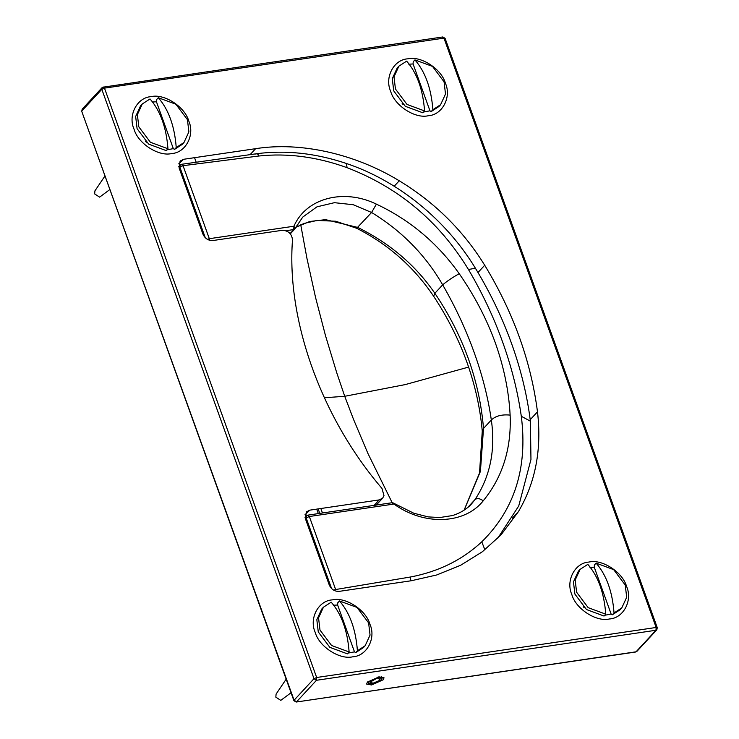 <?xml version="1.0" encoding="UTF-8"?>
<svg xmlns="http://www.w3.org/2000/svg" width="739" height="739" viewBox="0 0 739 739"><rect width="100%" height="100%" fill="white"/><g stroke="black" fill="none" stroke-linecap="round" stroke-linejoin="round"><path stroke-width="1.11" d="M444.915 38.779L443.963 38.123L656.14 627.466L316.661 677.497L316.477 680.286L314.001 678.679L316.661 677.497L104.476 88.144L102.952 87.193L442.809 36.959L445.09 38.326L657.267 627.67L656.832 629.813L655.964 630.256L656.14 627.466L657.091 628.122M371.578 684.97L366.618 684.055L367.403 682.088L379.07 676.869L384.031 677.783L383.255 679.751L371.578 684.97M379.181 499.915L382.663 498.141L383.994 495.629L381.989 488.442C321.419 417.729 286.381 320.403 292.496 239.87C291.766 233.718 288.312 230.531 282.122 230.328L212.832 240.544C208.315 240.711 205.017 238.568 202.929 234.115L179.069 167.845L180.104 161.074L183.586 159.291L255.629 148.678C300.394 141.555 354.905 153.74 399.245 180.787C434.615 202.227 463.104 230.374 484.71 265.246C513.393 312.468 530.981 361.325 537.484 411.826C541.89 449.229 535.526 482.512 518.381 511.693L500.996 534.897L482.355 551.747L460.702 565.233L436.712 574.97L411.189 580.762L339.146 591.376C334.628 591.542 331.321 589.399 329.243 584.955L305.383 518.676L306.408 511.905L309.89 510.132L379.181 499.915L374.137 505.374M428.287 115.737C415.198 119.007 394.506 105.575 390.663 91.322C384.363 77.419 393.785 59.554 407.789 58.824C420.879 55.564 441.571 68.986 445.414 83.248C451.705 97.151 442.282 115.016 428.287 115.737M609.453 618.968C596.373 622.238 575.681 608.807 571.829 594.544C565.538 580.651 574.96 562.776 588.965 562.056C602.054 558.786 622.746 572.217 626.589 586.48C632.88 600.373 623.457 618.247 609.453 618.968M352.826 656.786C339.737 660.056 319.054 646.625 315.202 632.362C308.911 618.469 318.333 600.595 332.338 599.874C345.427 596.604 366.119 610.035 369.962 624.298C376.253 638.191 366.83 656.066 352.826 656.786M171.651 153.555C158.571 156.825 137.879 143.394 134.036 129.14C127.736 115.238 137.158 97.372 151.162 96.643C164.252 93.382 184.944 106.813 188.787 121.067C195.078 134.969 185.655 152.834 171.651 153.555M305.013 514.714L309.89 510.132M178.709 163.882L183.586 159.291M145.518 141.445L146.359 142.23M583.32 606.848L584.161 607.634M402.145 103.626L402.995 104.411M205.294 237.764L179.854 167.106L179.097 167.919M209.608 240.314L209.322 238.697L293.928 226.226L293.716 229.58L285.882 230.734M295.655 227.427L304.025 223.455L317.059 220.444L335.737 221.238L356.678 228.277L371.578 212.481L376.382 204.13C343.663 188.159 306.048 198.098 293.928 226.226L295.055 228.61L302.731 217.1L295.277 228.139M467.482 507.73L474.965 499.638L471.482 503.98C465.893 510.316 456.545 514.621 451.778 515.674L439.807 517.531L428.195 516.903L413.803 513.226L392.566 502.659L307.96 515.129L307.516 515.379L309.345 516.515L393.952 504.053L392.123 502.908M376.382 204.13C409.914 219.954 437.525 243.14 459.224 273.689C474.493 295.665 486.53 318.712 495.315 342.831C503.906 366.978 508.848 391.07 510.132 415.106C511.517 448.647 502.538 477.228 483.204 500.839C464.702 524.357 424.084 525.946 393.952 504.053L393.979 503.407M468.618 367.089L405.184 384.603L344.725 396.289L324.338 397.767M392.187 502.714L367.93 453.478L353.519 419.355L344.725 396.289L336.707 372.65L325.446 335.478L315.535 297.392L306.944 258.373L300.736 224.795M378.063 678.633L380.077 679.206L379.458 680.471L373.278 683.132L370.581 682.633L370.849 681.737L377.481 677.922L369.038 682.005L368.595 683.344L372.428 684.046L381.269 680.203L382.054 678.494L378.922 677.709L378.063 678.633L377.527 677.155M318.149 508.912L319.765 513.383M378.645 676.933L378.922 677.709M316.708 509.125L318.324 513.596M377.232 677.229L377.481 677.922M337.631 605.019L337.76 602.812L339.478 600.955C349.824 612.834 355.801 629.443 357.408 650.763L355.69 652.62L354.489 651.863L337.631 605.019L333.344 605.232M354.489 651.863L348.115 653.082M349.122 651.983C347.515 630.663 341.538 614.054 331.192 602.174L323.451 607.199L318.546 617.85L319.987 630.053L331.562 645.489L349.122 651.983L347.404 653.849L329.843 647.346L318.269 631.91L316.828 619.716L321.733 609.056L323.451 607.199M355.69 652.62L363.431 647.604L365.149 645.747L370.054 635.087L368.613 622.885L357.039 607.449L339.478 600.955M357.408 650.763L365.149 645.747M286.169 679.169L276.09 694.097L275.832 697.163L280.783 700.369L291.055 692.739M156.456 101.788L156.585 99.589L158.303 97.724C168.649 109.612 174.626 126.212 176.233 147.532L174.515 149.398L173.323 148.631L156.456 101.788L152.169 102.01M173.323 148.631L166.94 149.851M167.956 148.761C166.34 127.431 160.363 110.832 150.017 98.952L142.285 103.968L137.38 114.628L138.812 126.822L150.387 142.257L167.956 148.761L166.229 150.617L148.668 144.123L137.094 128.688L135.653 116.485L140.558 105.825L142.285 103.968M174.515 149.398L182.256 144.373L183.974 142.516L188.879 131.856L187.447 119.663L175.873 104.227L158.303 97.724M176.233 147.532L183.974 142.516M104.993 175.937L94.915 190.874L94.666 193.932L99.617 197.147L109.88 189.517M594.258 567.201L594.387 564.993L596.105 563.136C606.451 575.016 612.428 591.616 614.035 612.945L612.317 614.802L611.125 614.044L594.258 567.201L589.971 567.413M611.125 614.044L604.742 615.264M605.758 614.164C604.142 592.844 598.165 576.235 587.819 564.356L580.087 569.381L575.182 580.032L576.614 592.235L588.189 607.67L605.758 614.164L604.031 616.03L586.47 609.527L574.896 594.091L573.455 581.898L578.36 571.238L580.087 569.381M612.317 614.802L620.058 609.786L621.776 607.929L626.681 597.269L625.249 585.066L613.675 569.63L596.105 563.136M614.035 612.945L621.776 607.929M413.083 63.97L413.212 61.771L414.93 59.905C425.276 71.794 431.253 88.394 432.869 109.714L431.151 111.58L429.95 110.813L413.083 63.97L408.796 64.191M429.95 110.813L423.567 112.032M424.583 110.942C422.967 89.613 416.99 73.013 406.653 61.134L398.912 66.15L394.007 76.81L395.439 89.003L407.013 104.439L424.583 110.942L422.865 112.799L405.295 106.305L393.721 90.869L392.289 78.667L397.194 68.006L398.912 66.15M431.151 111.58L438.883 106.555L440.601 104.698L445.506 94.038L444.074 81.844L432.5 66.408L414.93 59.905M432.869 109.714L440.601 104.698M636.048 651.807L296.191 702.041L293.91 700.674L294.085 700.221L296.561 701.828L316.477 680.286L655.964 630.256L636.048 651.807M442.439 37.172L443.963 38.123L104.476 88.144L101.825 89.336L314.001 678.679L294.085 700.221L81.733 111.33L82.168 109.187L81.909 110.878L101.825 89.336L102.084 87.645L103.266 86.999M484.71 265.246L477.985 272.525M399.245 180.787L394.201 186.237M255.629 148.678L250.142 154.608M518.381 511.693L512.404 518.15M537.484 411.826L530.205 419.697M180.27 164.973L181.646 164.298L181.203 164.538L183.041 165.684L209.322 238.697L207.317 239.325M178.736 166.617L180.159 165.074L179.854 167.106L183.041 165.684L258.835 156.012C257.994 153.906 256.996 153.278 255.851 154.146M290.067 233.533L295.203 228.388M295.692 227.353L309.761 221.497L325.52 219.64L357.759 227.427C389.998 243.417 415.697 265.375 434.855 293.3L442.679 284.838C425.359 254.927 401.656 230.808 371.578 212.481L353.279 204.731L334.425 202.68L316.976 206.828L302.731 217.1M521.309 416.288C517.716 391.365 511.453 366.526 502.52 341.769C493.624 317.003 482.271 292.912 468.461 269.504L475.399 268.229C490.188 292.533 502.234 317.604 511.545 343.459C520.866 369.352 527.147 395.254 530.399 421.175L521.309 416.288C527.812 467.695 514.64 509.531 481.782 541.816L484.876 549.807M468.461 269.504C439.16 221.451 398.7 187.512 347.081 167.679L346.379 163.485C398.155 180.778 446.199 220 475.399 268.229M347.081 167.679C317.077 156.834 287.665 152.945 258.835 156.012M459.224 273.689C452.601 277.393 447.086 281.106 442.679 284.838C455.436 306.962 465.912 329.455 474.096 352.318C482.345 375.107 488.091 397.656 491.333 419.992C495.629 450.106 490.169 476.655 474.965 499.638C477.098 497.929 479.851 498.326 483.204 500.839M482.262 431.16L482.262 431.105C480.174 407.937 475.048 384.945 466.882 362.138C458.623 339.312 447.548 317.354 433.654 296.274L434.855 293.3C448.896 314.038 460.055 335.802 468.314 358.581C476.489 381.444 481.551 404.732 483.509 428.454L491.333 419.992C495.62 415.918 501.883 414.283 510.132 415.106M481.782 541.816C462.217 559.968 438.421 571.7 410.404 577.011L335.635 589.528L309.345 516.515L306.158 517.937L306.473 515.905L307.96 515.129M305.41 518.76L306.158 517.937L331.599 588.604M335.635 589.528L333.622 590.165M410.404 577.011L410.819 580.817M464.138 510.159L480.405 471.427L483.509 428.454L482.262 431.105L479.519 473.034L464.064 510.215M656.832 629.813L636.916 651.355M82.168 109.187L102.084 87.645M293.91 700.674L81.733 111.33M635.679 652.01L296.191 702.041M376.262 505.06L382.663 498.141M290.335 233.838L294.759 229.044M181.646 164.289L256.618 153.73C285.725 149.915 315.645 153.167 346.379 163.476M356.678 228.277C388.335 244.397 413.997 267.065 433.654 296.284M305.041 517.457L306.473 515.905M497.652 538.389L518.723 505.993L530.962 459.473L530.399 421.175M367.957 681.552L368.595 683.344M320.855 508.515L322.463 512.986M381.407 676.712L382.054 678.494M194.551 157.675L196.168 162.174"/></g></svg>
